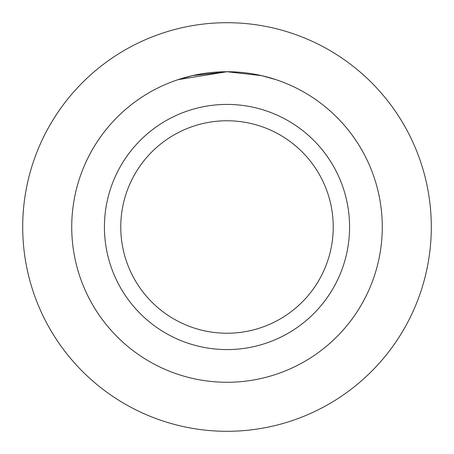 <?xml version="1.0" encoding="UTF-8"?>
<svg xmlns="http://www.w3.org/2000/svg" width="454" height="454" viewBox="0 0 454 454"><rect width="100%" height="100%" fill="white"/><g stroke="black" fill="none" stroke-linecap="round" stroke-linejoin="round"><path stroke-width="0.68" d="M333.236 227A106.236 106.236 0 0 0 227 120.764A106.236 106.236 0 0 0 120.764 227A106.236 106.236 0 0 0 227 333.236A106.236 106.236 0 0 0 333.236 227M104.42 227A122.58 122.58 0 0 1 227 104.42A122.58 122.58 0 0 1 349.58 227A122.58 122.58 0 0 1 227 349.58A122.58 122.58 0 0 1 104.42 227M382.268 227A155.268 155.268 0 0 0 227 71.732A155.268 155.268 0 0 0 71.732 227A155.268 155.268 0 0 0 227 382.268A155.268 155.268 0 0 0 382.268 227M22.7 227A204.3 204.3 0 0 1 227 22.7A204.3 204.3 0 0 1 431.3 227A204.3 204.3 0 0 1 227 431.3A204.3 204.3 0 0 1 22.7 227M227 71.732L192.32 75.653L177.968 79.677L226.949 71.732L261.663 75.648L276.032 79.677"/></g></svg>
